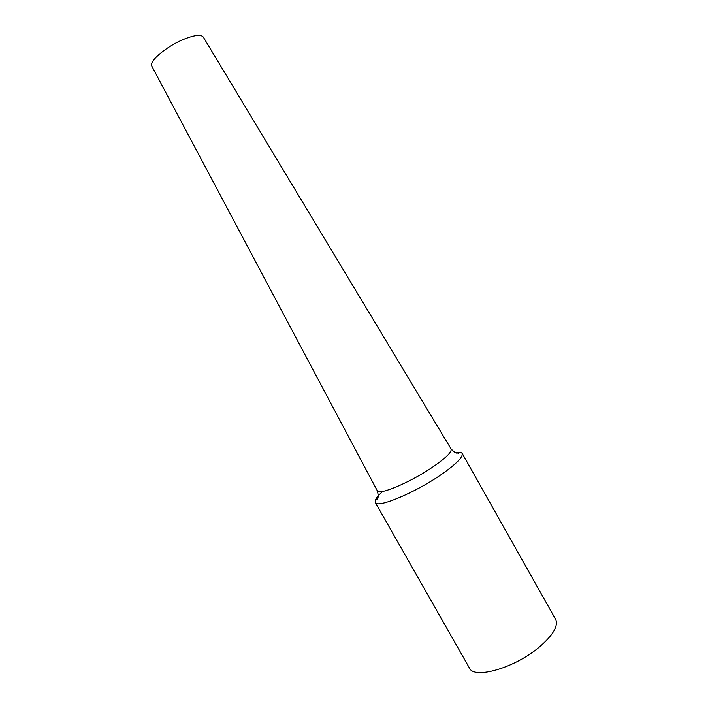<?xml version="1.0" encoding="UTF-8"?>
<svg xmlns="http://www.w3.org/2000/svg" width="708" height="708" viewBox="0 0 708 708"><rect width="100%" height="100%" fill="white"/><g stroke="black" fill="none" stroke-linecap="round" stroke-linejoin="round"><path stroke-width="1.06" d="M462.147 453.279L555.585 619.252C558.568 625.845 553.134 635.129 539.284 647.085C514.751 668.007 473.997 679.6 469.422 668.007L375.275 502.432C376.815 508.733 415.446 492.671 441.712 474.254C456.571 463.767 463.377 456.775 462.147 453.279L460.474 452.208L454.934 452.439M382.771 491.387C378.506 495.184 375.983 498.202 375.222 500.441L375.275 502.432M460.474 452.208L458.297 453.191C456.253 452.492 456.802 454.766 451.084 448.952L203.276 37.046C201.125 34.391 195.001 34.984 184.903 38.834C167.336 45.613 148.388 61.463 151.822 66.154L377.267 490.715C378.488 495.848 411.127 482.051 433.464 466.563C446.182 457.687 452.049 451.819 451.084 448.952L451.058 448.907M377.24 490.662L377.267 490.715C379.302 498.609 377.638 496.972 377.187 499.087L375.222 500.441"/></g></svg>
